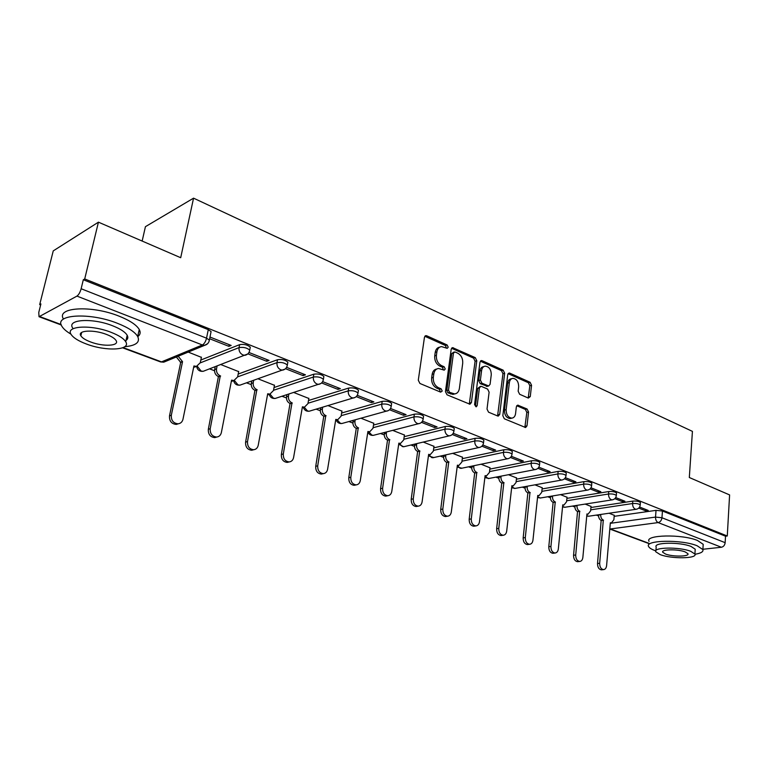 <?xml version="1.0" encoding="UTF-8"?>
<svg xmlns="http://www.w3.org/2000/svg" width="768" height="768" viewBox="0 0 768 768"><rect width="100%" height="100%" fill="white"/><g stroke="black" fill="none" stroke-linecap="round" stroke-linejoin="round"><path stroke-width="1.15" d="M448.214 347.194L447.12 344.966L426.73 335.798L425.894 335.654L424.454 337.286L418.291 380.227L419.923 383.472L440.659 392.141L442.234 391.037L441.11 388.8L438.461 387.686C434.774 385.642 433.066 382.224 433.325 377.424L433.824 373.853C434.41 370.637 435.994 368.842 438.576 368.477L444.211 370.147L445.238 368.986L444.134 366.749L441.504 365.606C437.846 363.533 436.147 360.115 436.406 355.373L436.896 351.84C437.462 348.72 438.998 346.973 441.504 346.598L447.226 348.336L448.214 347.194M446.438 348.125L445.44 345.504L424.838 336.278M440.39 392.035L439.43 389.28L436.781 388.166L438.461 387.686M443.434 369.946L442.454 367.258L439.824 366.115L441.504 365.606M528.317 398.074L530.275 396.576L531.552 385.277L530.102 382.282L509.75 373.133L509.059 373.008L507.734 374.602L502.829 415.728L504.336 418.781L525.61 427.536L526.992 425.866L528.547 412.013L527.088 409.008L517.718 405.13L516.355 406.781L515.558 413.683C515.136 416.371 513.888 417.859 511.834 418.138C508.09 417.533 506.198 414.71 506.15 409.69L509.357 382.656C509.77 380.064 510.96 378.634 512.928 378.355C516.691 378.941 518.602 381.754 518.669 386.784L518.16 391.238L519.629 394.262L528.317 398.074M123.13 347.597L161.501 361.882L202.368 344.976L76.954 296.102L39.034 316.723L38.765 312.451L40.915 303.917L39.686 304.618L53.251 250.886L98.429 222.163L180.701 257.712L193.555 198.163L692.429 431.376L689.318 477.514L729.6 494.918L727.277 535.997L84.71 278.947L83.318 279.744L81.139 288.739L206.534 338.179L209.357 340.099L209.117 341.222M98.429 222.163L84.71 278.947M476.784 360.739L475.258 357.619L452.602 347.645L451.19 349.267L445.45 391.632L447.034 394.81L469.958 404.237L471.427 402.538L476.784 360.739L475.094 361.238L473.568 358.128L451.565 348.269M482.083 360.691L503.165 370.176L504.653 373.229L499.709 414.413L498.288 416.093L497.645 415.978L488.544 412.176L487.018 409.085L489.11 392.15L487.594 389.069L481.507 386.438L480.816 386.304L479.395 387.965L477.149 405.686L476.131 406.867L474.576 404.602L479.971 362.17L481.344 360.557L482.083 360.691L480.384 361.19L501.466 370.656L503.165 370.176M614.17 516.336L656.035 510.355L655.526 517.085L661.958 517.757L725.155 542.669C724.79 545.232 723.542 546.758 721.402 547.248L702.893 549.264M39.686 304.618L40.646 304.982M209.587 368.87L214.531 370.742M246.528 382.838L251.203 384.614M282.01 396.259L286.435 397.93M316.118 409.152L320.294 410.736M348.922 421.565L352.877 423.053M380.515 433.507L384.24 434.918M410.947 445.018L414.451 446.342M440.275 456.115L443.587 457.363M468.576 466.81L471.696 467.99M495.888 477.139L498.826 478.253M522.278 487.114L525.034 488.16M547.766 496.762L550.358 497.741M572.419 506.083L574.858 507.005M596.275 515.098L598.56 515.962M142.166 241.008L145.43 226.675L193.555 198.163M727.277 535.997L725.52 536.198L725.155 542.669M76.954 296.102C78.72 294.816 80.112 292.368 81.139 288.739M201.379 357.341L188.227 352.08M209.635 338.746L228.893 346.349L229.219 344.669M228.893 346.349L231.178 345.437L209.981 337.046M238.656 371.606L220.838 364.57M247.882 353.846L266.765 361.296L267.072 359.635M266.765 361.296L269.098 360.442L248.966 352.474M274.454 385.296L258.019 378.806M285.514 368.698L303.082 375.629L303.36 373.997M303.082 375.629L305.453 374.822L286.579 367.354M308.842 398.458L293.722 392.477M321.61 382.944L337.93 389.386L338.198 387.782M337.93 389.386L340.349 388.637L322.646 381.629M341.923 411.11L328.013 405.6M356.246 396.614L371.414 402.595L371.664 401.021M371.414 402.595L373.862 401.894L357.264 395.328M373.757 423.293L360.998 418.234M389.52 409.747L403.603 415.306L403.834 413.75M403.603 415.306L406.08 414.643L390.518 408.48M404.419 435.024L392.726 430.378M421.498 422.362L434.573 427.526L434.784 426M434.573 427.526L437.078 426.902L422.477 421.133M433.978 446.333L423.283 442.08M452.266 434.506L464.39 439.296L464.582 437.789M464.39 439.296L466.915 438.71L453.226 433.296M462.48 457.238L452.736 453.36M481.891 446.198L493.123 450.634L493.296 449.146M493.123 450.634L495.658 450.086L482.832 445.008M489.984 467.77L481.123 464.227M510.422 457.459L520.819 461.558L520.982 460.099M520.819 461.558L523.373 461.05L511.354 456.288M516.547 477.936L508.522 474.72M537.936 468.317L547.536 472.109L547.69 470.669M547.536 472.109L550.099 471.629L538.848 467.174M542.208 487.757L534.97 484.838M564.47 478.79L573.331 482.285L573.475 480.874M573.331 482.285L575.904 481.834L565.363 477.667M567.024 497.251L560.525 494.63M590.083 488.899L598.253 492.125L598.378 490.723M598.253 492.125L600.835 491.693L590.966 487.795M591.024 506.438L585.216 504.086M614.832 498.662L622.33 501.629L622.454 500.246M622.33 501.629L624.922 501.226L615.696 497.578M590.928 507.504L632.794 501.101L632.602 503.53C636.288 503.29 638.822 503.77 640.205 504.95L640.176 505.306M566.909 498.374L608.765 491.539L608.544 493.997C612.278 493.738 614.87 494.237 616.32 495.475L616.282 495.859M542.083 488.947L583.891 481.642L583.651 484.138C587.443 483.859 590.093 484.368 591.6 485.674L591.562 486.086M516.403 479.194L558.144 471.398L557.885 473.923C561.725 473.616 564.432 474.154 566.016 475.517L565.958 475.978M489.821 469.114L531.456 460.781L531.178 463.344C535.066 463.008 537.84 463.565 539.501 465.005L539.443 465.504M462.298 458.669L503.798 449.77L503.491 452.371C507.437 452.016 510.278 452.592 512.016 454.109L511.949 454.646M433.766 447.859L475.104 438.346L474.768 440.995C478.771 440.602 481.69 441.206 483.514 442.8L483.437 443.395M404.189 436.666L445.315 426.49L444.95 429.178C449.011 428.755 451.997 429.389 453.917 431.069L453.83 431.712M373.488 425.05L414.365 414.173L413.971 416.909C418.09 416.448 421.162 417.11 423.178 418.886L423.082 419.578M341.616 413.011L382.186 401.366L381.763 404.15C385.939 403.651 389.098 404.342 391.229 406.224L391.114 406.973M308.496 400.502L348.71 388.051L348.25 390.874C352.483 390.336 355.738 391.066 357.994 393.043L357.85 393.869M274.042 387.523L313.853 374.179L313.354 377.05C317.654 376.464 320.995 377.232 323.386 379.334L323.222 380.227M238.186 374.045L277.517 359.722L276.989 362.64C281.347 362.016 284.794 362.813 287.328 365.05L287.146 366.01M200.832 360.029L239.626 344.64L239.05 347.606C243.475 346.934 247.027 347.779 249.725 350.15L249.514 351.197M638.736 508.099L645.629 510.816L648.211 510.442L639.6 507.034M614.256 515.328L609.101 513.226M645.629 510.816L645.734 509.462M640.368 502.886L640.397 502.531C639.014 501.341 636.48 500.861 632.794 501.101M616.502 493.411L616.531 493.018C615.091 491.77 612.499 491.28 608.765 491.539M591.792 483.6L591.83 483.178C590.323 481.872 587.674 481.354 583.891 481.642M566.218 473.453L566.266 472.992C564.691 471.619 561.974 471.082 558.144 471.398M539.722 462.931L539.779 462.442C538.118 460.992 535.354 460.435 531.456 460.781M512.256 452.045L512.323 451.507C510.586 449.981 507.744 449.405 503.798 449.77M483.763 440.746L483.84 440.16C482.016 438.557 479.107 437.952 475.104 438.346M454.186 429.024L454.272 428.381C452.352 426.691 449.366 426.067 445.315 426.49M423.466 416.851L423.562 416.16C421.546 414.374 418.474 413.712 414.365 414.173M391.536 404.198L391.642 403.45C389.51 401.558 386.362 400.867 382.186 401.366M358.31 391.046L358.445 390.23C356.189 388.234 352.944 387.504 348.71 388.051M323.722 377.357L323.875 376.464C321.485 374.352 318.144 373.594 313.853 374.179M287.683 363.091L287.856 362.131C285.322 359.894 281.875 359.088 277.517 359.722M250.09 348.23L250.291 347.184C247.603 344.803 244.051 343.958 239.626 344.64M725.52 536.198L662.458 511.018L656.035 510.355M83.318 279.744L208.282 329.645L211.085 331.584L210.854 332.717M439.728 347.146C437.27 347.558 435.773 349.306 435.226 352.368L436.896 351.84M439.824 366.115C436.166 364.042 434.467 360.634 434.726 355.901L435.226 352.368M436.819 368.986C434.275 369.389 432.72 371.184 432.144 374.352L433.824 373.853M436.781 388.166C433.085 386.122 431.376 382.714 431.645 377.923L432.144 374.352M469.286 404.122L475.094 361.238M455.021 351.965L453.485 353.002L448.474 390.134L449.587 392.362L454.646 393.926C457.238 393.571 458.822 391.766 459.379 388.512L462.71 363.264C462.95 358.608 461.29 355.248 457.728 353.184L455.021 351.965M454.08 351.984L451.805 353.53L453.485 353.002M454.618 393.936L452.947 394.387L447.888 392.832L446.784 390.614L451.805 353.53M497.578 415.949L502.954 373.709L501.466 370.656M480.326 386.438L477.696 388.426L475.45 406.128L477.149 405.686M491.261 374.755C491.203 369.6 489.216 366.73 485.29 366.134C483.264 366.432 482.045 367.872 481.603 370.474L480.394 380.093L481.92 383.194L488.688 385.968L490.08 384.326L491.261 374.755M483.965 366.528L483.59 366.634C481.574 366.922 480.346 368.371 479.914 370.963L481.603 370.474M487.459 386.304L480.221 383.664L478.694 380.563L479.914 370.963M511.738 378.682L511.229 378.816C509.261 379.104 508.061 380.534 507.658 383.117L509.357 382.656M511.229 418.282L510.115 418.55C506.381 417.946 504.49 415.133 504.442 410.112L507.658 383.117M524.861 427.373L526.829 412.426L525.37 409.43L516.739 405.715M528.211 398.026L529.834 385.728L528.394 382.742L508.07 373.622M178.186 356.227L182.534 361.67L171.322 415.258C171.082 420.442 173.347 423.293 178.099 423.811C180.662 423.475 182.275 421.958 182.966 419.28L193.93 365.962L196.445 366.403L200.285 362.717L201.427 357.139M205.181 370.55L203.165 371.318C199.526 371.626 197.347 369.974 196.627 366.374L193.699 367.123M178.378 423.782L176.266 424.426C171.504 423.907 169.248 421.066 169.498 415.882L180.701 362.41L176.362 356.976M180.701 362.41L182.534 361.67M217.085 366L216.518 368.88C216.182 372.144 217.43 374.477 220.272 375.888L210.211 428.698C210 433.738 212.15 436.522 216.662 437.05C219.149 436.723 220.714 435.226 221.366 432.547L231.571 380.141L233.904 380.554L237.638 376.896L238.694 371.405M233.875 380.563L231.36 381.235M216.749 437.04L214.771 437.616C210.269 437.088 208.118 434.314 208.33 429.283L218.4 376.579C215.558 375.168 214.31 372.845 214.646 369.59L216.518 368.88M215.222 366.71L214.646 369.59M218.765 376.714L220.637 376.022M253.68 380.323L253.219 382.81C252.912 386.016 254.122 388.301 256.858 389.654L247.507 441.581C247.325 446.486 249.37 449.203 253.661 449.731C256.08 449.434 257.597 447.946 258.221 445.286L267.706 393.744L269.875 394.138L273.494 390.509L274.483 385.104M269.587 394.234L267.514 394.781M253.517 449.77L251.731 450.269C247.45 449.731 245.405 447.024 245.587 442.128L254.947 390.307C252.211 388.954 251.002 386.678 251.309 383.472L253.219 382.81M251.779 380.995L251.309 383.472M255.293 390.442L257.203 389.789M129.802 235.718L142.627 241.258M124.723 346.723C136.003 345.648 140.333 342.25 137.693 336.499C134.918 331.949 128.17 327.542 117.427 323.299C89.635 312.086 53.414 314.39 61.93 326.342C63.485 328.915 66.49 331.517 70.954 334.157M126.134 339.888L126.749 339.83M137.77 336.643C140.304 334.752 140.794 332.371 139.258 329.491C136.502 324.883 129.773 320.438 119.069 316.157C91.661 304.982 55.699 307.171 63.485 319.066M72.643 327.946C66.595 319.334 92.534 317.722 112.474 325.718C120.25 328.771 125.155 331.949 127.181 335.261C128.333 337.354 127.939 339.082 126.01 340.426M86.467 344.035C106.109 351.59 131.366 350.266 125.722 341.731C123.677 338.458 118.752 335.309 110.957 332.275C90.97 324.346 65.002 325.891 71.088 334.397C73.334 337.814 78.461 341.03 86.467 344.035M106.483 334.426C93.648 329.357 76.992 330.326 80.861 335.808C82.291 337.997 85.565 340.061 90.71 342C103.402 346.906 119.76 346.032 116.074 340.531C114.73 338.41 111.533 336.374 106.483 334.426M81.139 334.675L80.419 334.301M697.123 480.883L703.469 483.629M694.982 554.266C700.963 553.277 703.594 551.712 702.874 549.571L697.123 545.76C681.514 539.29 644.17 540.077 648.643 546.557C649.315 547.91 651.37 549.226 654.816 550.512L655.786 550.858M703.094 545.952L703.2 544.32L697.459 540.461C681.878 533.933 644.582 534.816 649.046 541.373M655.91 550.627L656.179 547.027C653.021 542.362 679.814 541.814 691.037 546.442L695.213 549.206L695.146 550.368M660.23 554.621C671.386 559.056 697.747 558.701 694.906 554.045L690.72 551.309C679.478 546.72 652.656 547.2 655.824 551.818L660.23 554.621M685.19 551.914C677.962 548.966 660.73 549.264 662.736 552.25L665.549 554.045C672.749 556.925 689.789 556.675 687.917 553.68L685.19 551.914M288.845 394.042L288.461 396.192C288.192 399.341 289.373 401.578 291.994 402.893L283.315 453.955C283.152 458.726 285.11 461.386 289.19 461.923C291.533 461.635 293.011 460.157 293.597 457.507L302.419 406.81L304.445 407.184L307.958 403.594L308.88 398.275M303.936 407.347L302.246 407.798M288.787 462.019L287.222 462.413C283.152 461.875 281.194 459.226 281.357 454.464L290.045 403.498C287.424 402.182 286.243 399.965 286.522 396.816L288.461 396.192M286.906 394.675L286.522 396.816M290.381 403.622L292.33 403.018M322.666 407.203L322.349 409.056C322.109 412.157 323.242 414.336 325.776 415.603L317.712 465.84C317.578 470.496 319.45 473.088 323.328 473.626C325.613 473.357 327.043 471.898 327.6 469.258L335.798 419.386L337.69 419.741L341.098 416.17L341.952 410.938M336.979 419.933L335.645 420.298M322.704 473.77L321.331 474.086C317.453 473.549 315.581 470.957 315.725 466.32L323.789 416.179C321.264 414.912 320.131 412.733 320.371 409.642L322.349 409.056M320.688 407.789L320.371 409.642M324.115 416.294L326.093 415.728M355.2 419.827L354.95 421.43C354.73 424.474 355.834 426.614 358.272 427.843L350.794 477.274C350.678 481.805 352.474 484.349 356.17 484.886C358.387 484.618 359.77 483.178 360.307 480.557L367.92 431.472L369.686 431.818L372.989 428.275L373.786 423.13M368.803 432.048L367.786 432.326M355.354 485.059L354.144 485.309C350.448 484.771 348.653 482.246 348.778 477.715L356.266 428.381C353.827 427.152 352.723 425.021 352.944 421.978L354.95 421.43M353.194 420.384L352.944 421.978M356.563 428.496L358.579 427.958M386.534 431.971L386.323 433.344C386.131 436.339 387.206 438.432 389.549 439.622L382.618 488.266C382.522 492.701 384.25 495.178 387.782 495.715C389.933 495.466 391.267 494.035 391.776 491.434L398.851 443.126L400.502 443.443L403.709 439.939L404.448 434.87M399.475 443.693L398.736 443.914M386.794 495.907L385.738 496.118C382.195 495.581 380.477 493.104 380.573 488.688L387.523 440.122C385.181 438.941 384.106 436.848 384.298 433.853L386.323 433.344M384.509 432.49L384.298 433.853M387.821 440.237L389.846 439.738M416.726 443.645L416.554 444.816C416.381 447.763 417.427 449.818 419.693 450.97L413.27 498.864C413.194 503.184 414.845 505.613 418.224 506.15C420.317 505.91 421.613 504.499 422.093 501.907L428.65 454.339L430.205 454.656L433.315 451.181L433.997 446.179M429.043 454.915L430.205 454.656M417.091 506.352L416.16 506.525C412.781 505.987 411.13 503.558 411.206 499.248L417.638 451.44C415.382 450.288 414.336 448.243 414.509 445.306L416.554 444.816M414.672 444.125L414.509 445.306M417.926 451.546L419.981 451.075M445.834 454.886L445.699 455.875C445.546 458.784 446.563 460.79 448.752 461.914L442.81 509.069C442.752 513.293 444.336 515.674 447.571 516.202C449.606 515.971 450.854 514.579 451.306 512.006L457.392 465.168L458.851 465.456L461.866 462.019L462.499 457.094M457.574 465.725L458.851 465.456M446.314 516.413L445.488 516.547C442.253 516.019 440.659 513.648 440.717 509.424L446.678 462.355C444.499 461.242 443.482 459.235 443.635 456.336L445.699 455.875M443.77 455.338L443.635 456.336M446.957 462.461L449.021 462.01M473.923 465.715L473.818 466.55C473.683 469.411 474.672 471.379 476.784 472.464L471.283 518.909C471.245 523.037 472.781 525.37 475.872 525.898C477.85 525.677 479.059 524.294 479.491 521.741L485.117 475.603L486.49 475.891L489.418 472.474L490.003 467.626M485.117 476.15L486.49 475.891M474.509 526.109L473.77 526.224C470.669 525.696 469.142 523.363 469.181 519.245L474.691 472.886C472.589 471.802 471.6 469.834 471.734 466.982L473.818 466.55M471.84 466.138L471.734 466.982M474.96 472.982L477.043 472.57M501.034 476.15L500.957 476.851C500.842 479.664 501.802 481.603 503.837 482.659L498.768 528.403C498.739 532.445 500.218 534.73 503.194 535.258C505.104 535.046 506.275 533.674 506.688 531.139L511.891 485.683L513.187 485.952L516.019 482.573L516.566 477.792M501.725 535.459L501.072 535.555C498.106 535.027 496.627 532.752 496.646 528.71L501.744 483.043C499.709 481.997 498.749 480.067 498.864 477.254L500.957 476.851M498.941 476.554L498.864 477.254M501.994 483.139L504.096 482.755M527.232 486.23L527.165 486.806C527.069 489.581 528.01 491.472 529.978 492.499L525.293 537.571C525.293 541.536 526.714 543.773 529.565 544.291C531.427 544.08 532.56 542.726 532.944 540.221L537.763 495.427L538.982 495.686L541.728 492.326L542.227 487.622M528.019 544.493L527.434 544.57C524.582 544.051 523.162 541.814 523.171 537.859L527.866 492.864C525.898 491.846 524.966 489.946 525.062 487.181L527.165 486.806M525.12 486.605L525.062 487.181M528.115 492.95L530.227 492.586M552.547 495.965L552.499 496.416C552.422 499.152 553.334 501.014 555.235 502.003L550.934 546.432C550.934 550.31 552.317 552.509 555.053 553.018C556.867 552.816 557.952 551.472 558.326 548.986L562.762 504.845L563.914 505.085L566.573 501.763L567.034 497.117M553.44 553.21L552.912 553.277C550.176 552.758 548.803 550.57 548.794 546.701L553.123 502.349C551.213 501.36 550.301 499.498 550.387 496.771L552.499 496.416M553.354 502.445L555.475 502.099M577.027 505.363L576.998 505.718C576.931 508.406 577.824 510.24 579.667 511.21L575.712 554.995C575.731 558.797 577.056 560.947 579.696 561.456C581.453 561.264 582.509 559.93 582.854 557.462L586.944 513.946L588.038 514.186L590.611 510.893L591.043 506.314M578.016 561.638L577.546 561.696C574.915 561.187 573.59 559.037 573.562 555.245L577.536 511.526C575.693 510.566 574.81 508.742 574.877 506.054L576.998 505.718M577.766 511.613L579.898 511.296M600.72 514.454L600.701 514.714C600.643 517.373 601.517 519.168 603.302 520.109L599.674 563.27C599.712 567.005 600.998 569.117 603.533 569.616C605.242 569.434 606.259 568.109 606.595 565.661L610.349 522.758L611.386 522.979L613.882 519.725L614.266 515.203M601.795 569.789L601.382 569.837C598.838 569.338 597.562 567.226 597.523 563.501L601.171 520.406C599.386 519.466 598.512 517.68 598.57 515.03L600.701 514.714M601.392 520.493L603.523 520.186M445.44 345.504L447.12 344.966M439.43 389.28L441.11 388.8M442.454 367.258L444.134 366.749M610.301 523.325L655.526 517.085C655.507 519.792 656.371 521.626 658.128 522.586L610.387 528.96L648.902 543.293M721.402 547.248L658.128 522.586C660.278 522.038 661.555 520.426 661.958 517.757L662.458 511.018M39.85 316.608L61.152 324.538M590.707 509.846L632.602 503.53C632.563 506.266 633.456 508.138 635.261 509.126L636.115 509.28C638.544 508.838 639.907 507.398 640.205 504.95L640.397 502.531M566.678 500.755L608.544 493.997C608.496 496.781 609.408 498.682 611.28 499.699L612.192 499.862C614.63 499.411 616.003 497.942 616.32 495.475L616.531 493.018M541.824 491.357L583.651 484.138C583.594 486.96 584.525 488.899 586.464 489.946L587.434 490.118C589.891 489.648 591.283 488.17 591.6 485.674L591.83 483.178M516.125 481.642L557.885 473.923C557.798 476.794 558.758 478.771 560.765 479.856L561.802 480.038C564.269 479.539 565.68 478.042 566.016 475.517L566.266 472.992M489.523 471.59L531.178 463.344C531.082 466.262 532.07 468.278 534.144 469.392L535.238 469.584C537.734 469.075 539.155 467.549 539.501 465.005L539.779 462.442M461.971 461.194L503.491 452.371C503.376 455.338 504.394 457.402 506.544 458.544L507.715 458.746C510.23 458.218 511.661 456.672 512.016 454.109L512.323 451.507M433.421 450.422L474.768 440.995C474.634 444.01 475.68 446.112 477.907 447.293L479.165 447.504C481.69 446.957 483.139 445.392 483.514 442.8L483.84 440.16M403.805 439.258L444.95 429.178C444.787 432.25 445.872 434.39 448.186 435.61L449.53 435.84C452.074 435.274 453.533 433.68 453.917 431.069L454.272 428.381M373.085 427.69L413.971 416.909C413.789 420.019 414.902 422.218 417.302 423.475L418.752 423.715C421.315 423.13 422.784 421.517 423.178 418.886L423.562 416.16M341.174 415.68L381.763 404.15C381.552 407.318 382.694 409.555 385.2 410.861L386.765 411.12C389.338 410.506 390.826 408.874 391.229 406.224L391.642 403.45M308.026 403.229L348.25 390.874C348.01 394.099 349.2 396.384 351.802 397.738L353.482 398.006C356.064 397.373 357.571 395.722 357.994 393.043L358.445 390.23M273.542 390.288L313.354 377.05C313.085 380.323 314.304 382.666 317.021 384.067L318.835 384.355C321.437 383.702 322.954 382.022 323.386 379.334L323.875 376.464M237.648 376.848L276.989 362.64C276.691 365.971 277.949 368.371 280.771 369.83L282.739 370.128C285.35 369.446 286.886 367.757 287.328 365.05L287.856 362.131M200.246 362.88L239.05 347.606C238.714 351.005 240.019 353.462 242.966 354.97L245.098 355.296C247.728 354.586 249.264 352.867 249.725 350.15L250.291 347.184M247.766 353.952L203.165 371.318L201.082 371.04L197.28 366.23M285.072 369.072L239.923 385.162L237.994 384.883L234.374 380.477M241.699 384.538L239.923 385.162C236.554 385.44 234.461 383.942 233.626 380.65M320.87 383.52L275.232 398.448L273.446 398.189L270.01 394.118M276.806 397.939L275.232 398.448C272.131 398.717 270.115 397.354 269.194 394.358M355.258 397.354L309.187 411.226L307.526 410.976L304.272 407.242M310.579 410.803L309.187 411.226C306.307 411.475 304.378 410.237 303.389 407.51M388.31 410.592L341.856 423.514L340.32 423.283L337.248 419.866M343.094 423.178L341.856 423.514C339.187 423.754 337.334 422.621 336.307 420.125M420.115 423.302L373.325 435.35L371.894 435.13L368.995 431.99M374.419 435.072L373.325 435.35C370.829 435.571 369.053 434.534 367.997 432.259M450.72 435.504L403.642 446.755L402.307 446.544L399.581 443.664M404.621 446.525L403.642 446.755L398.688 444.23M480.211 447.235L432.883 457.747L431.635 457.546L429.072 454.906M433.757 457.555L428.438 455.894M508.637 458.534L461.098 468.355L459.936 468.163L457.517 465.734M461.875 468.192L457.152 466.992M536.054 469.402L488.333 478.589L485.03 476.304M489.034 478.464L484.877 477.61M562.512 479.894L514.646 488.486L511.776 486.739M515.27 488.371L511.651 487.786M588.067 490.003L540.086 498.048L537.619 496.733M540.653 497.952L537.523 497.568M612.758 499.766L564.691 507.293L562.608 506.342M565.2 507.216L562.55 506.986M636.624 509.203L588.499 516.24L586.79 515.578M588.96 516.173L586.742 516.058M208.282 329.645L206.534 338.179C205.67 341.616 204.278 343.872 202.368 344.976L204.662 345.312L207.706 343.613M609.802 528.97L610.387 528.96L609.83 528.662M211.085 331.584L209.357 340.099C208.886 342.845 207.322 344.582 204.662 345.312L163.738 362.179L160.57 361.93L163.738 362.179L166.013 361.238M434.726 355.901L436.406 355.373M431.645 377.923L433.325 377.424M425.069 336.365L426.73 335.798M469.728 402.989L471.427 402.538M451.709 348.317L453.389 347.789M473.568 358.128L475.258 357.619M446.784 390.614L448.474 390.134M447.888 392.832L449.587 392.362M450.643 393.984L452.342 393.523M502.954 373.709L504.653 373.229M498 414.835L499.709 414.413M477.696 388.426L479.395 387.965M478.694 380.563L480.394 380.093M480.221 383.664L481.92 383.194M486.288 386.304L487.987 385.834M504.442 410.112L506.15 409.69M516.797 405.638L518.362 405.254M525.37 409.43L527.088 409.008M526.829 412.426L528.547 412.013M525.264 426.269L526.992 425.866M508.09 373.594L509.75 373.133M528.394 382.742L530.102 382.282M529.834 385.728L531.552 385.277M528.566 397.008L530.275 396.576M180.326 362.275L182.16 361.536M169.498 415.882L171.322 415.258M218.4 376.579L220.272 375.888M208.33 429.283L210.211 428.698M254.947 390.307L256.858 389.654M245.587 442.128L247.507 441.581M290.045 403.498L291.994 402.893M281.357 454.464L283.315 453.955M323.789 416.179L325.776 415.603M315.725 466.32L317.712 465.84M356.266 428.381L358.272 427.843M348.778 477.715L350.794 477.274M387.523 440.122L389.549 439.622M380.573 488.688L382.618 488.266M417.638 451.44L419.693 450.97M411.206 499.248L413.27 498.864M446.678 462.355L448.752 461.914M440.717 509.424L442.81 509.069M474.691 472.886L476.784 472.464M469.181 519.245L471.283 518.909M501.744 483.043L503.837 482.659M496.646 528.71L498.768 528.403M527.866 492.864L529.978 492.499M523.171 537.859L525.293 537.571M553.123 502.349L555.235 502.003M548.794 546.701L550.934 546.432M577.536 511.526L579.667 511.21M573.562 555.245L575.712 554.995M601.171 520.406L603.302 520.109M597.523 563.501L599.674 563.27M609.802 529.037L648.874 543.571M39.034 316.723L61.306 325.008M122.611 347.808L160.57 361.93M425.28 335.856L425.894 335.654M452.045 347.827L452.602 347.645M452.947 394.387L454.646 393.926M486.979 386.429L488.688 385.968M480.845 360.701L481.344 360.557M510.115 418.55L511.834 418.138M194.602 367.123L196.445 366.403M176.266 424.426L178.099 423.811M232.013 381.226L233.904 380.554M214.771 437.616L216.662 437.05M267.946 394.771L269.875 394.138M251.731 450.269L253.661 449.731M137.693 336.499L139.258 329.491M127.181 335.261L125.722 341.731M81.667 332.438L80.861 335.808M702.874 549.571L703.2 544.32M695.213 549.206L694.906 554.045M662.784 551.482L662.736 552.25M302.477 407.789L304.445 407.184M287.222 462.413L289.19 461.923M335.693 420.298L337.69 419.741M321.331 474.086L323.328 473.626M367.786 432.307L369.686 431.818M354.144 485.309L356.17 484.886M398.736 443.875L400.502 443.443M385.738 496.118L387.782 495.715M416.16 506.525L418.224 506.15M445.488 516.547L447.571 516.202M473.77 526.224L475.872 525.898M511.834 486.202L513.187 485.952M501.072 535.555L503.194 535.258M537.706 495.898L538.982 495.686M527.434 544.57L529.565 544.291M562.714 505.277L563.914 505.085M552.912 553.277L555.053 553.018M586.906 514.349L588.038 514.186M577.546 561.696L579.696 561.456M610.31 523.133L611.386 522.979M601.382 569.837L603.533 569.616"/></g></svg>
